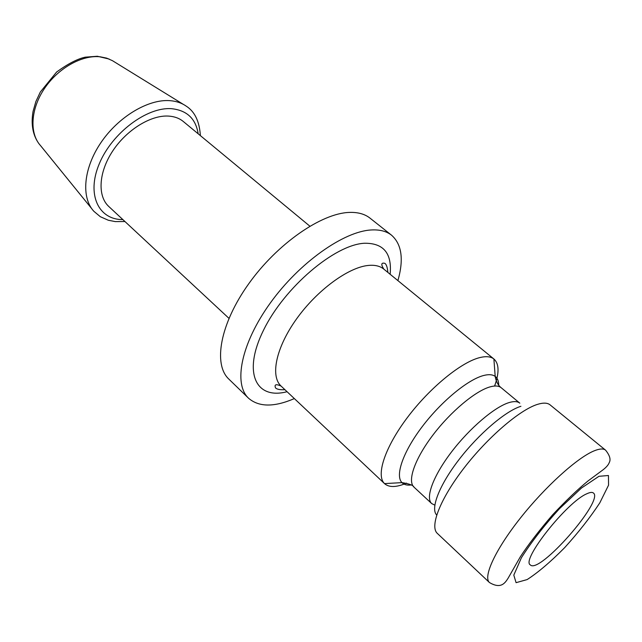 <?xml version="1.0" encoding="UTF-8"?>
<svg xmlns="http://www.w3.org/2000/svg" width="642" height="642" viewBox="0 0 642 642"><rect width="100%" height="100%" fill="white"/><g stroke="black" fill="none" stroke-linecap="round" stroke-linejoin="round"><path stroke-width="0.96" d="M605.591 450.178L550.09 404.869C547.474 402.743 543.284 402.574 537.523 404.364C519.811 409.805 487.679 437.322 463.981 468.098C440.195 498.89 429.546 526.504 437.306 533.374L489.437 582.519C501.217 589.565 505.254 582.591 508.103 578.217L520.333 556.807C528.117 544.833 538.879 530.846 552.61 514.82C566.132 500.455 577.977 489.132 588.136 480.866L601.281 471.116C605.615 468.058 608.263 465.233 609.234 462.625C610.983 459.512 609.764 455.363 605.591 450.178C603.4 448.405 599.58 448.63 594.115 450.869C577.327 457.674 545.05 486.821 520.229 518.271C495.335 549.729 482.904 576.845 489.437 582.519M586.796 493.786C566.934 501.964 520.79 560.37 530.316 564.888C539.031 574.879 604.443 500.343 593.409 493C592.213 492.013 590.006 492.278 586.796 493.786M494.597 386.035C499.364 372.801 499.163 363.813 494.011 359.079L493.891 358.99C490.865 356.607 486.371 356.093 480.417 357.442C461.903 361.574 430.076 387.375 407.485 417.404C384.799 447.426 375.739 475.481 384.526 483.603L384.63 483.707C389.148 487.615 396.451 487.422 406.547 483.121M397.904 280.618C403.906 259.472 401.804 244.353 391.612 235.253C386.588 231.272 379.863 229.507 371.429 229.956C343.839 231.232 299.341 262.578 270.25 303.096C241.007 343.582 233.198 384.004 248.566 398.241C258.911 407.164 274.174 407.285 294.357 398.586M309.853 226.177L183.331 121.523C179.375 118.264 174.431 116.451 168.501 116.082C150.718 114.95 126.378 129.989 112.51 151.295C98.547 172.57 97.424 196.139 108.771 206.475L228.961 318.344M391.612 235.253L370.049 218.168C364.865 214.051 358.011 212.141 349.481 212.414C321.562 213.128 277.256 243.687 248.719 283.788C220.037 323.857 212.983 364.367 228.825 379.077L248.566 398.241M598.954 476.3L608.456 475.513L608.552 485.183L599.813 502.846C590.159 517.508 578.434 532.443 564.647 547.666C550.635 561.838 538.14 572.471 527.146 579.574L516.072 582.671L513.809 575.104L521.416 557.737C531.319 542.073 543.991 525.742 559.415 508.745L581.443 488.056L598.954 476.3M498.714 385.184C498.698 381.107 497.518 378.186 495.191 376.405C492.615 374.503 488.811 374.19 483.771 375.466C468.098 379.366 441.375 401.338 422.227 426.633C403.007 451.928 394.894 475.65 401.964 482.623C409.291 483.779 413.296 485.28 413.986 487.126C407.172 481.091 414.692 459.126 432.684 435.372C450.604 411.626 475.682 390.713 490.311 386.813C495.215 385.489 498.85 385.802 501.209 387.744L519.811 403.168C517.564 401.322 514.025 401.114 509.194 402.55C494.781 406.795 469.647 428.126 451.438 452.048C433.165 475.971 425.197 497.839 431.689 503.569L434.803 505.134M436.696 515.02C430.236 508.697 439.256 485.2 459.078 459.503C478.828 433.807 505.687 410.936 520.919 406.298M384.526 483.603L401.964 482.623C404.035 484.702 407.084 485.488 411.121 484.983M390.135 274.278C392.118 253.317 383.539 242.981 364.407 243.254C334.731 244.666 284.358 287.351 263.533 330.173C242.275 373.002 256.046 399.998 287.062 391.708M284.912 389.686C279.92 389.927 276.79 389.317 275.514 387.848C274.182 384.43 276.036 383.836 281.084 386.075C270.122 376.116 276.004 347.515 296.612 318.833C317.116 290.144 348.478 267.216 368.436 265.427C374.912 264.817 380.024 266.037 383.772 269.078C380.883 264.4 381.228 262.482 384.807 263.324C386.388 264.263 387.407 267.289 387.848 272.409M91.782 208.73L40.566 145.646C29.396 133.512 30.503 109.453 44.21 88.893C57.844 68.293 81.895 54.771 100.176 56.793L106.676 58.133L112.438 60.677L183.363 104.381M200.368 135.614C199.461 121.362 194.735 111.531 186.18 106.115C181.654 102.953 176.229 101.131 169.905 100.658C148.302 98.964 118.521 116.651 100.995 142.532C83.372 168.373 81.012 197.559 93.86 211.298L100.312 216.699L108.321 220.246L115.271 221.594L124.957 221.538M198.177 133.801C195.778 118.698 186.926 110.336 171.623 108.699C147.034 106.692 111.965 132.95 99.293 163.766C86.261 194.558 98.579 219.853 122.871 219.596M413.986 487.126L431.689 503.569M493.891 358.99L495.191 376.405C496.378 383.828 500.19 386.99 501.209 387.744M281.084 386.075L384.63 483.707M383.772 269.078L494.011 359.079M37.212 141.063C32.437 132.934 31.057 123.039 33.071 111.379L35.856 101.596L40.342 91.983L56.64 71.992C67.972 63.767 77.521 58.823 85.282 57.162L97.351 56.263L109.188 59.056"/></g></svg>
